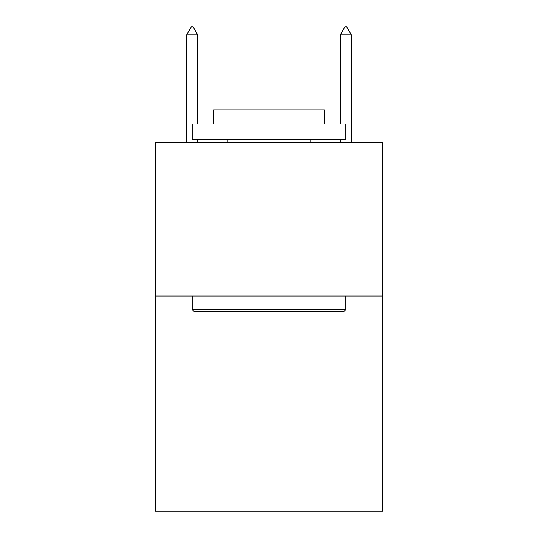 <?xml version="1.0" encoding="UTF-8"?>
<svg xmlns="http://www.w3.org/2000/svg" width="538" height="538" viewBox="0 0 538 538"><rect width="100%" height="100%" fill="white"/><g stroke="black" fill="none" stroke-linecap="round" stroke-linejoin="round"><path stroke-width="0.81" d="M382.679 296.034L382.679 511.1L155.321 511.1L155.321 142.422L382.679 142.422L382.679 296.034L155.321 296.034M194.036 311.401L192.194 309.552L345.806 309.552L343.964 311.401L194.036 311.401M345.806 123.989L345.806 139.349L192.194 139.349L192.194 123.989L345.806 123.989M213.7 123.989L213.7 109.853L324.3 109.853L324.3 123.989M345.806 296.034L345.806 309.552M192.194 296.034L192.194 309.552M310.782 139.349L310.782 142.422M227.218 139.349L227.218 142.422M197.722 34.889L193.115 26.9L191.272 26.9L186.659 34.889L197.722 34.889L197.722 123.989M197.722 139.349L197.722 142.422M186.659 34.889L186.659 142.422M344.885 26.9L346.728 26.9L351.341 34.889L340.278 34.889L344.885 26.9M351.341 142.422L351.341 34.889M340.278 142.422L340.278 139.349M340.278 123.989L340.278 34.889"/></g></svg>
